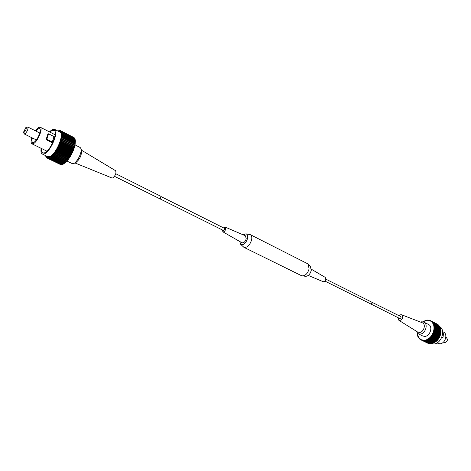 <?xml version="1.0" encoding="UTF-8"?>
<svg xmlns="http://www.w3.org/2000/svg" width="471" height="471" viewBox="0 0 471 471"><rect width="100%" height="100%" fill="white"/><g stroke="black" fill="none" stroke-linecap="round" stroke-linejoin="round"><path stroke-width="0.71" d="M325.855 279.156L371.796 302.176L372.102 303L370.877 304.007L324.896 281.081M160.158 198.927L223.56 230.549L224.826 229.306L224.626 228.423L161.276 196.684M222.447 229.989L222.877 231.826C224.066 232.044 225.014 231.131 225.721 229.089L225.238 227.11L223.507 227.864M222.877 231.826L241.976 242.765C243.79 243.118 245.208 241.788 246.239 238.768L245.45 235.824L225.238 227.11M239.821 241.529L240.652 244.319C243.436 245.462 245.738 243.513 247.563 238.467C248.034 235.806 247.481 234.258 245.897 233.834L243.166 234.841M240.652 244.319L243.901 247.322C247.21 247.817 249.771 245.362 251.591 239.951C252.103 237.254 251.655 235.482 250.248 234.629L245.897 233.834M308.258 275.441L323.141 281.676C324.389 281.846 325.29 281.04 325.844 279.244L325.284 277.395L311.36 269.229M243.901 247.322L301.475 275.676L305.585 276.336C308.275 276.159 310.159 274.199 311.237 270.46L310.477 266.551L307.481 263.666L250.248 234.629M302.317 275.924C305.532 275.706 307.787 273.351 309.082 268.864L308.181 264.19M48.572 133.811L54.024 136.566L52.293 141.989L51.533 142.36L46.07 139.622L46.823 139.245L48.572 133.811L47.818 134.194L46.07 139.622M31.881 137.732C30.862 141.065 30.886 143.09 31.957 143.814L33.406 143.655C37.609 141.895 43.297 128.2 40.247 127.217L38.716 127.406L35.343 130.808M32.387 137.985C31.734 140.423 31.822 141.901 32.634 142.425L33.853 142.289C37.356 140.811 42.084 129.419 39.546 128.595L38.281 128.748L35.849 131.062M27.2 127.099L27.818 127.017C28.342 129.125 27.383 131.421 24.939 133.911L24.068 133.634L23.585 132.074L24.174 132.257C26.111 130.073 26.67 128.506 25.84 127.57L23.585 132.074M41.631 148.571C41.377 150.955 41.754 152.427 42.761 152.981L44.78 152.804C50.65 150.514 58.38 131.768 54.071 130.361L51.898 130.591L49.861 132.104M49.39 131.862L52.216 129.602L54.589 129.348L59.947 132.098C64.698 133.658 56.326 154.023 49.891 156.466L47.677 156.643L42.266 153.999C41.042 153.31 40.671 151.421 41.154 148.336M54.589 129.348C59.287 130.885 50.85 151.326 44.457 153.811L42.266 153.999M66.864 160.976L72.14 163.572L73.688 163.49C77.25 162.224 82.213 152.233 81.018 148.712L81.577 150.838C81.53 155.689 79.575 159.634 75.707 162.672L75.596 162.713M81.018 148.712L80.176 147.5L74.889 144.815M74.995 162.96L111.974 177.985L112.699 177.95C115.501 175.571 116.472 173.163 115.607 170.714L81.395 150.155M114.5 176.325L160.134 198.939L161.088 196.431L115.795 173.728M60.836 141.276L60.641 141.842L74.012 148.589L74.2 148.029L60.618 141.012L61.106 140.417L74.465 147.176L74.954 145.274L61.613 138.503L61.483 139.033L74.83 145.798M73.706 149.46L73.488 150.037L60.1 143.296L60.323 142.719L73.706 149.46L74.012 148.589M73.129 150.914L72.887 151.491L59.487 144.768L59.74 144.191L73.129 150.914L73.488 150.037M72.487 152.369L72.216 152.94L58.816 146.234L59.087 145.657L72.487 152.369L72.887 151.491M71.786 153.811L71.492 154.37L58.08 147.676L58.375 147.111L71.786 153.811L72.216 152.94M71.033 155.218L70.721 155.76L57.303 149.083L57.615 148.536L71.033 155.218L71.492 154.37M70.232 156.578L69.902 157.096L56.485 150.437L56.808 149.913L70.232 156.578L70.721 155.76M69.396 157.873L69.06 158.362L55.637 151.721L55.972 151.226L69.396 157.873L69.902 157.096M68.536 159.092L68.189 159.545L54.766 152.922L55.107 152.463L68.536 159.092L69.06 158.362M67.659 160.217L67.312 160.635L53.888 154.029L54.236 153.605L67.659 160.217L67.877 159.451L68.189 159.545M66.776 161.241L66.429 161.612L53.005 155.024L53.353 154.641L66.776 161.241L67.029 160.493M65.899 162.148L65.551 162.471L52.14 155.895L52.481 155.565L65.899 162.148L66.152 161.476M65.033 162.925L64.698 163.196L51.286 156.637L51.622 156.36L65.033 162.925L65.286 162.336M64.191 163.572L63.868 163.79L50.468 157.243L50.786 157.026L64.191 163.572L64.433 163.066M63.385 164.079L49.685 157.708L63.385 164.079L63.603 163.661M62.619 164.438L48.949 158.02L62.619 164.438L62.808 164.108M61.901 164.65L48.272 158.185L62.06 164.408M61.248 164.709L47.653 158.197L61.354 164.556M60.653 164.62L47.1 158.056L60.712 164.55M46.806 157.897L47.106 158.038L47.277 157.32L46.806 157.897L46.847 157.002L46.376 157.514L46.658 157.65M46.376 157.514L46.494 156.549L46.028 156.99L46.299 157.12M46.028 156.99L46.028 156.454M45.769 156.331L45.817 155.736M58.068 131.132L58.74 130.909M58.475 131.338L58.91 130.638L59.44 130.714M59.175 130.579L59.105 131.209L59.564 130.532L60.088 130.667M59.811 130.526L59.687 131.203L60.158 130.567L60.671 130.779M73.882 137.538L60.688 130.761L73.882 137.538M74.347 137.885L61.136 131.103L74.347 137.885M74.736 138.374L61.507 131.586L74.736 138.374M75.036 139.004L61.795 132.216L75.036 139.004M75.254 139.775L61.995 132.981L75.254 139.775M75.378 140.664L75.401 141.047L62.119 134.259L62.101 133.87L75.378 140.664M75.407 141.671L75.395 142.101L62.095 135.312L62.119 134.883L75.407 141.671M75.348 142.784L75.301 143.249L61.984 136.466L62.042 135.995L75.348 142.784M75.195 143.991L75.113 144.485L61.778 137.709L61.872 137.208L75.195 143.991M74.989 139.634L75.13 139.292M75.113 140.529L75.313 140.111M75.148 141.536L75.401 141.047M75.083 142.648L75.395 142.101M74.924 143.849L75.301 143.249M74.671 145.133L75.113 144.485M74.2 148.029L74.465 147.176M60.323 142.719L60.641 141.842M74.618 146.628L61.265 139.863L61.106 140.417M61.265 139.863L61.006 139.681L61.483 139.033M61.613 138.503L61.312 138.409L61.778 137.709M61.872 137.208L61.53 137.196L61.984 136.466M62.042 135.995L61.666 136.072L62.095 135.312M62.119 134.883L61.713 135.042L62.119 134.259M62.101 133.87L61.672 134.111L62.048 133.317M61.995 132.981L61.542 133.299L61.884 132.504M61.795 132.216L61.33 132.61L61.63 131.821M61.507 131.586L61.036 132.051L61.295 131.274M61.136 131.103L60.659 131.627L60.871 130.879M60.688 130.761L60.206 131.344L60.376 130.626M58.463 131.332L58.486 130.779M47.312 158.126L47.777 157.502L47.653 158.197M47.889 158.209L48.348 157.532L48.272 158.185M48.531 158.138L48.978 157.42L48.949 158.02M49.231 157.915L49.667 157.167L49.685 157.708M49.991 157.544L50.397 156.766L50.468 157.243M50.786 157.026L51.168 156.231L51.286 156.637M51.622 156.36L51.969 155.56L52.14 155.895M52.481 155.565L52.793 154.765L53.005 155.024M53.353 154.641L53.623 153.852L53.888 154.029M54.236 153.605L54.766 152.922M55.107 152.463L55.637 151.721M55.972 151.226L56.485 150.437M56.808 149.913L57.303 149.083M57.615 148.536L58.08 147.676M58.375 147.111L58.816 146.234M59.087 145.657L59.487 144.768M59.74 144.191L60.1 143.296M52.293 141.989L46.823 139.245M60.618 141.012L73.976 147.764M61.006 139.681L74.353 146.446M54.465 152.834L67.877 159.451M55.295 151.715L68.707 158.35M56.108 150.514L69.52 157.167M56.897 149.248L70.309 155.919M57.65 147.923L71.056 154.606M58.363 146.558L71.763 153.258M59.022 145.168L72.41 151.886M59.623 143.773L73.005 150.496M60.158 142.383L73.529 149.119M441.645 337.636L442.952 337.772L443.488 333.703L442.693 333.297M442.622 331.637L443.57 332.12C448.186 334.086 445.142 343.806 439.89 343.83L436.953 342.976M443.482 342.093L444.965 342.57C447.527 341.357 448.027 339.738 446.473 337.719L445.831 337.395M431.324 343.712L433.638 344.013C441.144 343.989 446.019 330.283 439.832 326.691M398.855 320.292L417.642 332.037L419.484 332.473C423.871 332.391 426.273 323.995 422.281 322.759L401.61 314.775C403.47 317.012 402.911 318.932 399.92 320.533L398.855 320.292L398.013 317.66M420.521 322.076L421.851 321.758L423.929 322.14C428.516 324.089 425.366 334.004 420.114 334.086L418.136 333.721L416.04 331.036M399.002 315.682L400.803 314.675L401.61 314.775M371.489 302.023L400.856 316.612L401.086 317.943L399.873 318.59L370.571 303.854M371.849 302.07L372.049 303.424L370.83 304.113M418.136 333.721L422.828 336.029L424.807 336.4C430.064 336.335 433.185 326.462 428.592 324.507L423.929 322.14M440.903 332.573L440.938 332.155L434.344 328.817L434.309 329.241L440.903 332.573L440.444 332.932L440.815 333.227L434.221 329.894L433.661 330.63L433.997 330.978L433.391 331.655L433.679 332.055L433.032 332.667L433.096 333.515L432.59 333.651L432.578 334.528L432.078 334.598L432.225 335.117L431.489 335.499L431.312 336.394L430.835 336.341L430.588 337.23L430.129 337.112L429.805 337.984L429.369 337.813L429.311 338.402L428.569 338.425L428.457 339.014L427.745 338.943L427.226 339.709L426.891 339.367L426.679 339.95L426.031 339.691L425.413 340.345L425.166 339.909L424.506 340.498L424.306 340.021L423.965 340.533L423.464 340.027L423.088 340.504L422.646 339.927L421.916 340.274L421.863 339.715L421.127 339.98L420.385 339.573L420.438 338.99L419.708 339.073L419.814 338.484L419.096 338.472L419.249 337.89L418.76 338.066L418.754 337.212L418.095 337.018L418.342 336.459L417.718 336.182L418.007 335.64L417.53 335.64L417.753 334.763L417.294 334.704L417.589 333.839L417.147 333.721L417.277 333.138M434.374 328.169L434.38 327.751L440.968 331.095L440.968 331.513L434.374 328.169L433.944 328.575L434.344 328.817M434.35 327.121L434.315 326.721L440.897 330.071L440.938 330.471L434.35 327.121L433.944 327.575L434.38 327.751M434.227 326.115L434.15 325.726L440.732 329.082L440.809 329.464L434.227 326.115L433.856 326.603L434.315 326.721M434.009 325.149L440.585 328.511L434.009 325.149L433.673 325.667L434.15 325.726M433.703 324.242L440.273 327.61L433.703 324.242L433.408 324.79L433.897 324.784M433.302 323.406L439.879 326.774L433.302 323.406L433.055 323.971L433.555 323.907M432.825 322.647L439.39 326.014L432.825 322.647L432.625 323.224L433.126 323.1M432.266 321.97L438.831 325.343L432.266 321.97L432.113 322.558L432.613 322.37M431.636 321.387L438.201 324.76L431.636 321.387L431.536 321.976L432.025 321.728M430.194 320.521L430.194 321.092L430.653 320.739L437.506 324.272L430.194 320.521L429.452 320.798L429.069 320.168L428.663 320.61L428.557 320.086L427.845 320.527L427.344 320.039L427.009 320.551L426.449 320.145L426.155 320.68L425.908 320.256L425.301 320.91L425.007 320.533L424.448 321.246L424.118 320.916L423.612 321.675L423.246 321.399L422.876 321.793M429.817 320.463L429.393 320.251M428.957 320.292L428.557 320.086M428.08 320.227L427.692 320.033M427.185 320.28L426.803 320.092M426.284 320.451L425.908 320.256M425.384 320.727L425.007 320.533M424.495 321.11L424.118 320.916M423.635 321.599L423.246 321.399M417.536 333.91L417.147 333.721M417.671 334.887L417.294 334.704M417.907 335.823L417.53 335.64M418.23 336.706L417.854 336.518M418.648 337.519L418.266 337.33M419.149 338.26L418.76 338.066M419.738 338.92L419.331 338.72M420.397 339.491L419.967 339.285M428.115 343.288L421.127 339.98L421.127 339.403L420.674 339.744M428.068 343.335L421.433 340.109M428.969 343.489L421.916 340.274M428.875 343.589L422.24 340.362M429.852 343.571L429.387 343.689L422.752 340.462M429.723 343.736L423.088 340.504M430.753 343.542L430.253 343.765L423.617 340.533M430.6 343.765L423.965 340.533M431.66 343.394L431.142 343.736L424.506 340.498M431.501 343.689L424.866 340.451M432.572 343.141L432.048 343.589L425.413 340.345M432.407 343.494L425.772 340.256M433.473 342.77L432.961 343.33L426.326 340.08M433.314 343.194L426.679 339.95M434.35 342.293L433.862 342.959L427.226 339.709M434.215 342.788L427.58 339.532M435.192 341.716L434.745 342.488L428.115 339.232M435.092 342.276L428.457 339.014M429.805 337.984L436.434 341.257L435.993 341.081L435.94 341.669L435.61 341.917L428.981 338.655M435.94 341.669L429.311 338.402M436.434 341.257L436.747 340.969L430.117 337.695M431.312 336.394L437.936 339.679L437.459 339.626L437.506 340.186L437.212 340.504L430.588 337.23M437.506 340.186L430.883 336.906M437.936 339.679L438.207 339.332L431.583 336.047M432.578 334.528L439.19 337.825L438.689 337.901L438.842 338.413L438.595 338.779L431.978 335.487M438.842 338.413L432.225 335.117M439.19 337.825L439.402 337.436L432.79 334.133M433.532 332.473L440.138 335.788L439.637 335.982L439.885 336.418L439.708 336.824L433.096 333.515M439.885 336.418L433.279 333.109M440.138 335.788L440.285 335.37L433.679 332.055M434.144 330.318L440.738 333.651L440.261 333.957L440.597 334.304L440.485 334.722L433.885 331.401M440.597 334.304L433.997 330.978M430.941 320.904L430.894 321.487L431.371 321.187M434.309 329.241L433.85 329.6L434.221 329.894M440.968 331.513L440.532 331.914L440.938 332.155M440.738 333.651L440.815 333.227M440.485 334.722L439.996 334.975L440.285 335.37M439.708 336.824L439.202 336.959L439.402 337.436M438.595 338.779L438.107 338.79L438.207 339.332M437.212 340.504L436.752 340.392L436.747 340.969M439.879 326.774L439.743 327.074M440.273 327.61L440.091 327.951M440.585 328.511L440.344 328.888M440.809 329.464L440.503 329.871M440.938 330.471L440.556 330.889M441.827 337.212L442.952 337.772M440.444 332.932L433.85 329.6M440.261 333.957L433.661 330.63M439.996 334.975L433.391 331.655M439.637 335.982L433.032 332.667M439.202 336.959L432.59 333.651M438.689 337.901L432.078 334.598M438.107 338.79L431.489 335.499M437.459 339.626L430.835 336.341M436.752 340.392L430.129 337.112M435.993 341.081L429.369 337.813M440.532 331.914L433.944 328.575M40.247 127.217L55.172 134.8M27.818 127.017L39.788 133.046M25.84 127.57L27.377 127.023M75.648 162.695L73.617 163.519M24.333 133.988L36.338 139.946M31.957 143.814L46.976 151.197"/></g></svg>
